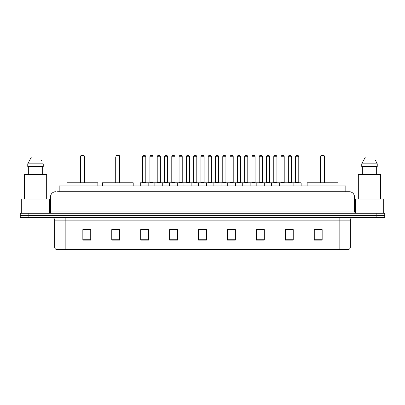 <?xml version="1.0" encoding="UTF-8"?>
<svg xmlns="http://www.w3.org/2000/svg" width="405" height="405" viewBox="0 0 405 405"><rect width="100%" height="100%" fill="white"/><g stroke="black" fill="none" stroke-linecap="round" stroke-linejoin="round"><path stroke-width="0.61" d="M57.596 191.717L61.013 191.717L57.596 191.717L59.176 191.717L59.176 185.93L345.824 185.93L345.824 191.717M55.753 191.717A5.26 5.26 0 0 0 50.493 196.977L50.493 211.967A1.316 1.316 0 0 1 49.177 213.283M354.507 196.977L61.013 196.977L61.013 191.717L349.247 191.717A5.26 5.26 0 0 1 354.507 196.977L354.507 211.967L355.823 213.283M28.137 213.283L20.25 213.283L20.25 215.384L28.137 215.384L20.25 215.384L20.25 217.49L28.137 217.49L28.137 215.384L376.863 215.384L28.137 215.384L28.137 213.283L376.863 213.283L376.863 215.384L384.75 215.384L376.863 215.384L376.863 217.49L28.137 217.49M384.75 213.283L384.75 215.384L384.75 213.283L376.863 213.283M349.166 191.717L347.404 191.717M348.325 249.576L56.675 249.576M56.543 249.576A2.627 2.627 0 0 1 54.65 247.05L65.17 247.05L65.17 249.576L339.83 249.576L339.83 247.05L350.35 247.05L350.35 220.123A2.627 2.627 0 0 1 352.983 217.49M54.65 247.05L54.65 220.123C54.493 218.523 53.617 217.647 52.017 217.49M322.157 240.135L322.157 229.615L314.27 229.615L314.27 240.135L322.157 240.135M293.23 240.135L293.23 229.615L285.343 229.615L285.343 240.135L293.23 240.135M264.303 240.135L264.303 229.615L256.411 229.615L256.411 240.135L264.303 240.135M235.376 240.135L235.376 229.615L227.483 229.615L227.483 240.135L235.376 240.135M90.73 240.135L90.73 229.615L82.843 229.615L82.843 240.135L90.73 240.135M119.657 240.135L119.657 229.615L111.77 229.615L111.77 240.135L119.657 240.135M148.589 240.135L148.589 229.615L140.697 229.615L140.697 240.135L148.589 240.135M177.517 240.135L177.517 229.615L169.624 229.615L169.624 240.135L177.517 240.135M206.444 240.135L206.444 229.615L198.556 229.615L198.556 240.135L206.444 240.135M384.75 217.49L384.75 215.384L384.75 217.49L376.863 217.49M339.83 249.576L348.249 249.576M258.805 229.665L262.749 229.665M287.945 229.665L291.889 229.665M171.391 229.665L175.335 229.665M142.251 229.665L146.195 229.665M229.665 229.665L233.609 229.665M200.526 229.665L204.474 229.665M119.657 229.665L111.77 229.665M90.73 229.665L82.843 229.665M322.157 229.665L314.27 229.665M49.704 213.172L49.704 199.083L21.303 199.083L21.303 213.283M46.681 199.083L46.681 174.363L24.325 174.363L24.325 199.083M42.677 166.47L42.677 174.363L42.677 166.47M27.758 163.843L31.398 157.003L27.758 163.843L27.758 166.47L43.249 166.47L43.249 163.843L27.758 163.843M41.588 160.593L41.381 160.198M28.33 166.47L28.33 174.363M39.609 157.003L31.398 157.003M97.858 185.93L97.858 182.776L67.088 182.776L67.068 191.717M80.63 155.95L81.157 155.424L83.789 155.424L84.316 155.95L80.63 155.95L80.63 182.776M84.316 155.95L84.316 182.776M84.574 182.776L84.574 157.53A2.106 2.106 0 0 0 84.316 156.512M80.367 182.776L80.367 157.53L80.63 157.53M383.697 213.283L383.697 199.083L355.296 199.083L355.296 213.172M380.675 199.083L380.675 174.363L358.319 174.363L358.319 199.083M375.582 160.593L377.242 163.843L361.751 163.843L365.391 157.003L361.751 163.843L361.751 166.47L377.242 166.47L377.242 163.843L377.242 166.47M377.242 163.843L375.374 160.198M362.323 166.47L362.323 174.363M376.67 174.363L376.67 166.47M373.602 157.003L365.391 157.003M133.204 185.93L133.204 182.776L102.435 182.776L102.435 185.93M115.977 155.95L116.503 155.424L119.131 155.424L119.657 155.95L115.977 155.95L115.977 182.776M119.657 155.95L119.657 182.776M119.92 182.776L119.92 157.53A2.106 2.106 0 0 0 119.657 156.512M115.714 182.776L115.714 157.53L115.977 157.53M337.932 191.717L337.912 182.776L307.142 182.776L307.142 185.93M320.684 155.95L321.211 155.424L323.843 155.424L324.37 155.95L320.684 155.95L320.684 182.776M324.37 155.95L324.37 182.776M324.633 182.776L324.633 157.53A2.106 2.106 0 0 0 324.37 156.512M320.426 182.776L320.426 157.53L320.684 157.53M293.519 182.776L300.885 182.776A0.263 0.263 0 0 1 301.148 183.04L140.277 183.04A0.263 0.263 0 0 1 140.54 182.776L147.906 182.776A0.263 0.263 0 0 1 148.169 183.04L148.169 185.93M145.8 156.74L142.646 156.74A1.316 1.316 0 0 1 143.957 155.424L144.484 155.424A1.316 1.316 0 0 1 145.8 156.74L145.8 182.513A0.263 0.263 0 0 0 146.063 182.776M142.646 156.74L142.646 182.513A0.263 0.263 0 0 1 142.383 182.776M140.277 183.04L140.277 185.93M154.847 185.93L154.847 183.04A0.263 0.263 0 0 1 155.11 182.776L162.476 182.776A0.263 0.263 0 0 1 162.734 183.04L162.734 185.93M160.37 156.74L157.216 156.74A1.316 1.316 0 0 1 158.527 155.424L159.054 155.424A1.316 1.316 0 0 1 160.37 156.74L160.37 182.513A0.263 0.263 0 0 0 160.633 182.776M157.216 156.74L157.216 182.513A0.263 0.263 0 0 1 156.953 182.776M169.417 185.93L169.417 183.04A0.263 0.263 0 0 1 169.68 182.776L177.041 182.776A0.263 0.263 0 0 1 177.304 183.04L177.304 185.93M174.94 156.74L171.781 156.74A1.316 1.316 0 0 1 173.097 155.424L173.623 155.424A1.316 1.316 0 0 1 174.94 156.74L174.94 182.513A0.263 0.263 0 0 0 175.203 182.776M171.781 156.74L171.781 182.513A0.263 0.263 0 0 1 171.523 182.776M183.986 185.93L183.986 183.04A0.263 0.263 0 0 1 184.25 182.776L191.611 182.776A0.263 0.263 0 0 1 191.874 183.04L191.874 185.93M189.51 156.74L186.351 156.74A1.316 1.316 0 0 1 187.667 155.424L188.193 155.424A1.316 1.316 0 0 1 189.51 156.74L189.51 182.513A0.263 0.263 0 0 0 189.773 182.776M186.351 156.74L186.351 182.513A0.263 0.263 0 0 1 186.087 182.776M198.556 185.93L198.556 183.04A0.263 0.263 0 0 1 198.82 182.776L206.18 182.776A0.263 0.263 0 0 1 206.444 183.04L206.444 185.93M204.079 156.74L200.92 156.74A1.316 1.316 0 0 1 202.237 155.424L202.763 155.424A1.316 1.316 0 0 1 204.079 156.74L204.079 182.513A0.263 0.263 0 0 0 204.343 182.776M200.92 156.74L200.92 182.513A0.263 0.263 0 0 1 200.657 182.776M213.126 185.93L213.126 183.04A0.263 0.263 0 0 1 213.389 182.776L220.75 182.776A0.263 0.263 0 0 1 221.014 183.04L221.014 185.93M218.649 156.74L215.49 156.74A1.316 1.316 0 0 1 216.807 155.424L217.333 155.424A1.316 1.316 0 0 1 218.649 156.74L218.649 182.513A0.263 0.263 0 0 0 218.913 182.776M215.49 156.74L215.49 182.513A0.263 0.263 0 0 1 215.227 182.776M227.696 185.93L227.696 183.04A0.263 0.263 0 0 1 227.959 182.776L235.32 182.776A0.263 0.263 0 0 1 235.583 183.04L235.583 185.93M233.219 156.74L230.06 156.74A1.316 1.316 0 0 1 231.376 155.424L231.903 155.424A1.316 1.316 0 0 1 233.219 156.74L233.219 182.513A0.263 0.263 0 0 0 233.477 182.776M230.06 156.74L230.06 182.513A0.263 0.263 0 0 1 229.797 182.776M242.266 185.93L242.266 183.04A0.263 0.263 0 0 1 242.524 182.776L249.89 182.776A0.263 0.263 0 0 1 250.153 183.04L250.153 185.93M247.784 156.74L244.63 156.74A1.316 1.316 0 0 1 245.946 155.424L246.473 155.424A1.316 1.316 0 0 1 247.784 156.74L247.784 182.513A0.263 0.263 0 0 0 248.047 182.776M244.63 156.74L244.63 182.513A0.263 0.263 0 0 1 244.367 182.776M256.831 185.93L256.831 183.04A0.263 0.263 0 0 1 257.094 182.776L264.46 182.776A0.263 0.263 0 0 1 264.723 183.04L264.723 185.93M262.354 156.74L259.2 156.74A1.316 1.316 0 0 1 260.516 155.424L261.043 155.424A1.316 1.316 0 0 1 262.354 156.74L262.354 182.513A0.263 0.263 0 0 0 262.617 182.776M259.2 156.74L259.2 182.513A0.263 0.263 0 0 1 258.937 182.776M271.401 185.93L271.401 183.04A0.263 0.263 0 0 1 271.664 182.776L279.03 182.776A0.263 0.263 0 0 1 279.293 183.04L279.293 185.93M276.924 156.74L273.77 156.74A1.316 1.316 0 0 1 275.086 155.424L275.613 155.424A1.316 1.316 0 0 1 276.924 156.74L276.924 182.513A0.263 0.263 0 0 0 277.187 182.776M273.77 156.74L273.77 182.513A0.263 0.263 0 0 1 273.507 182.776M285.97 185.93L285.97 183.04A0.263 0.263 0 0 1 286.234 182.776L293.6 182.776A0.263 0.263 0 0 1 293.863 183.04L293.863 185.93M291.494 156.74L288.34 156.74A1.316 1.316 0 0 1 289.656 155.424L290.177 155.424A1.316 1.316 0 0 1 291.494 156.74L291.494 182.513A0.263 0.263 0 0 0 291.757 182.776M288.34 156.74L288.34 182.513A0.263 0.263 0 0 1 288.076 182.776M155.191 182.776L147.825 182.776M149.931 156.74A1.316 1.316 0 0 1 151.242 155.424L151.769 155.424A1.316 1.316 0 0 1 153.085 156.74L149.931 156.74L149.931 182.513A0.263 0.263 0 0 1 149.668 182.776M153.085 156.74L153.085 182.513A0.263 0.263 0 0 0 153.348 182.776M169.756 182.776L162.395 182.776M164.501 156.74A1.316 1.316 0 0 1 165.812 155.424L166.339 155.424A1.316 1.316 0 0 1 167.655 156.74L164.501 156.74L164.501 182.513A0.263 0.263 0 0 1 164.238 182.776M167.655 156.74L167.655 182.513A0.263 0.263 0 0 0 167.918 182.776M184.326 182.776L176.965 182.776M179.066 156.74A1.316 1.316 0 0 1 180.382 155.424L180.908 155.424A1.316 1.316 0 0 1 182.225 156.74L179.066 156.74L179.066 182.513A0.263 0.263 0 0 1 178.802 182.776M182.225 156.74L182.225 182.513A0.263 0.263 0 0 0 182.488 182.776M198.895 182.776L191.535 182.776M193.636 156.74A1.316 1.316 0 0 1 194.952 155.424L195.478 155.424A1.316 1.316 0 0 1 196.795 156.74L193.636 156.74L193.636 182.513A0.263 0.263 0 0 1 193.372 182.776M196.795 156.74L196.795 182.513A0.263 0.263 0 0 0 197.058 182.776M213.465 182.776L206.105 182.776M208.205 156.74A1.316 1.316 0 0 1 209.522 155.424L210.048 155.424A1.316 1.316 0 0 1 211.364 156.74L208.205 156.74L208.205 182.513A0.263 0.263 0 0 1 207.942 182.776M211.364 156.74L211.364 182.513A0.263 0.263 0 0 0 211.628 182.776M228.035 182.776L220.674 182.776M222.775 156.74A1.316 1.316 0 0 1 224.092 155.424L224.618 155.424A1.316 1.316 0 0 1 225.934 156.74L222.775 156.74L222.775 182.513A0.263 0.263 0 0 1 222.512 182.776M225.934 156.74L225.934 182.513A0.263 0.263 0 0 0 226.198 182.776M242.605 182.776L235.244 182.776M237.345 156.74A1.316 1.316 0 0 1 238.661 155.424L239.188 155.424A1.316 1.316 0 0 1 240.499 156.74L237.345 156.74L237.345 182.513A0.263 0.263 0 0 1 237.082 182.776M240.499 156.74L240.499 182.513A0.263 0.263 0 0 0 240.762 182.776M257.175 182.776L249.809 182.776M251.915 156.74A1.316 1.316 0 0 1 253.231 155.424L253.758 155.424A1.316 1.316 0 0 1 255.069 156.74L251.915 156.74L251.915 182.513A0.263 0.263 0 0 1 251.652 182.776M255.069 156.74L255.069 182.513A0.263 0.263 0 0 0 255.332 182.776M271.745 182.776L264.379 182.776M266.485 156.74A1.316 1.316 0 0 1 267.801 155.424L268.328 155.424A1.316 1.316 0 0 1 269.639 156.74L266.485 156.74L266.485 182.513A0.263 0.263 0 0 1 266.222 182.776M269.639 156.74L269.639 182.513A0.263 0.263 0 0 0 269.902 182.776M286.315 182.776L278.949 182.776M281.055 156.74A1.316 1.316 0 0 1 282.371 155.424L282.898 155.424A1.316 1.316 0 0 1 284.209 156.74L281.055 156.74L281.055 182.513A0.263 0.263 0 0 1 280.792 182.776M284.209 156.74L284.209 182.513A0.263 0.263 0 0 0 284.472 182.776M295.625 156.74A1.316 1.316 0 0 1 296.941 155.424L297.462 155.424A1.316 1.316 0 0 1 298.779 156.74L295.625 156.74L295.625 182.513A0.263 0.263 0 0 1 295.361 182.776M298.779 156.74L298.779 182.513A0.263 0.263 0 0 0 299.042 182.776M301.148 183.04L301.148 185.93M61.013 213.283L61.013 196.977L50.493 196.977M50.493 211.967L354.507 211.967M343.987 191.717L343.987 213.283M339.83 217.49L339.83 220.123L54.65 220.123M350.35 220.123L339.83 220.123L339.83 247.05L65.17 247.05L65.17 217.49M206.444 239.77L198.556 239.77M177.517 239.77L169.624 239.77M148.589 239.77L140.697 239.77M119.657 239.77L111.77 239.77M90.73 239.77L82.843 239.77M235.376 239.77L227.483 239.77M264.303 239.77L256.411 239.77M293.23 239.77L285.343 239.77M322.157 239.77L314.27 239.77M84.316 157.53L84.574 157.53M119.657 157.53L119.92 157.53M324.37 157.53L324.633 157.53M142.646 182.513L145.8 182.513M157.216 182.513L160.37 182.513M171.781 182.513L174.94 182.513M186.351 182.513L189.51 182.513M200.92 182.513L204.079 182.513M215.49 182.513L218.649 182.513M230.06 182.513L233.219 182.513M244.63 182.513L247.784 182.513M259.2 182.513L262.354 182.513M273.77 182.513L276.924 182.513M288.34 182.513L291.494 182.513M149.931 182.513L153.085 182.513M164.501 182.513L167.655 182.513M179.066 182.513L182.225 182.513M193.636 182.513L196.795 182.513M208.205 182.513L211.364 182.513M222.775 182.513L225.934 182.513M237.345 182.513L240.499 182.513M251.915 182.513L255.069 182.513M266.485 182.513L269.639 182.513M281.055 182.513L284.209 182.513M295.625 182.513L298.779 182.513M348.457 249.576C349.647 249.151 350.279 248.311 350.35 247.05M80.63 156.512A2.106 2.106 0 0 0 80.367 157.53M115.977 156.512A2.106 2.106 0 0 0 115.714 157.53M320.684 156.512A2.106 2.106 0 0 0 320.426 157.53"/></g></svg>
